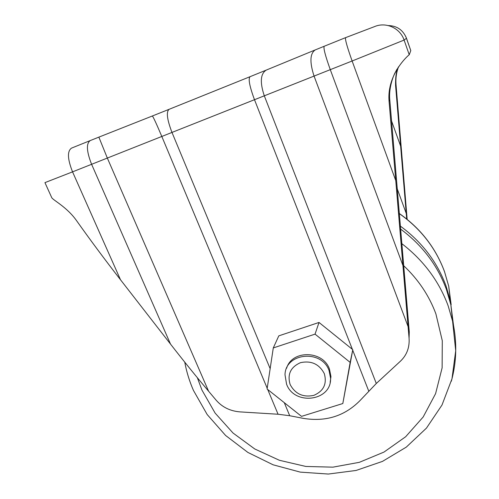 <?xml version="1.0" encoding="UTF-8"?>
<svg xmlns="http://www.w3.org/2000/svg" width="499" height="499" viewBox="0 0 499 499"><rect width="100%" height="100%" fill="white"/><g stroke="black" fill="none" stroke-linecap="round" stroke-linejoin="round"><path stroke-width="0.75" d="M286.557 384.143L285.01 374.799C285.278 352.799 321.649 349.063 329.059 370.539L330.569 378.167C331.741 401.184 294.341 406.018 286.557 384.143M330.151 382.328L330.956 376.626L329.452 369.023C322.972 350.229 291.828 349.799 286.613 368.243M290.137 384.536C287.156 374.375 290.593 367.089 300.46 362.679C311.245 360.384 319.192 364.027 324.3 373.614C327.157 383.862 323.645 391.122 313.771 395.383C303.111 397.584 295.233 393.973 290.137 384.536M400.154 225.966C421.823 241.828 437.124 261.844 446.056 286.014L450.447 301.215L453.123 323.308M400.41 228.954C422.11 244.99 437.442 265.137 446.412 289.401L450.859 304.789L453.504 325.229M397.042 69.124L395.108 72.686C394.828 72.916 388.44 86.078 389.775 99.65L389.07 101.372L409.068 338.228C409.679 347.447 406.822 355.076 400.51 361.12L376.296 383.481L359.816 400.778C344.491 416.172 325.61 422.029 303.174 418.337L289.713 415.729L278.068 414.239L240.2 411.906C230.351 411.145 222.354 407.271 216.229 400.292L208.594 391.228C196.201 376.514 183.507 360.796 170.508 344.085L120.496 279.758C105.015 259.829 90.431 240.219 76.74 220.914C66.891 206.767 52.52 200.018 51.653 197.461L44.941 182.628L72.548 171.856C67.459 158.975 67.14 151.054 71.588 148.091L89.988 140.674M342.819 403.535L352.781 349.674L319.017 322.454L278.798 335.858L273.284 347.934L267.09 389.008L301.515 416.366L342.819 403.535L350.161 362.386L315.044 334.13L273.284 347.934M389.07 101.372C386.594 72.866 410.328 53.605 409.242 54.765L410.796 50.592L406.479 38.255L404.096 40.07L352.126 60.997L72.548 171.856L120.496 279.758M407.165 219.385L396.013 84.481L395.582 85.535C395.414 77.145 396.306 71.045 398.252 67.246M398.595 66.741C396.424 72.199 395.564 78.112 396.013 84.481M406.704 219.011L395.582 85.535M389.775 99.65L409.267 331.885L409.068 338.228M350.161 362.386L352.781 349.674M315.044 334.13L319.017 322.454M399.106 213.466C420.632 228.604 435.777 248.047 444.553 271.793L448.713 286.214L451.158 304.727M401.633 243.506C423.495 260.328 439.001 281.099 448.146 305.825L452.867 322.104C457.159 342.302 456.647 362.012 451.333 381.242M403.491 265.537C418.299 279.452 429.103 295.57 435.895 313.883L442.289 340.742L442.133 367.8L435.59 393.649L423.171 416.996L405.65 436.75L383.999 452.069L359.349 462.324L332.883 467.164L305.831 466.453L279.403 460.284L254.764 448.975L233.014 433.02L215.125 413.103L201.952 390.081L197.348 377.699M289.713 415.729L284.287 402.674M368.749 391.091L352.693 350.148M352.381 349.356L254.446 99.575C249.55 86.315 248.09 78.68 250.061 76.684L265.855 70.253M270.159 368.674L171.924 132.304C167.003 119.373 166.073 111.707 169.142 109.293L249.912 76.746M376.296 383.481L264.258 95.696C259.786 82.198 260.472 73.652 266.304 70.072L314.944 50.037M278.068 414.239L267.72 389.513M267.202 388.266L161.763 136.339C156.374 123.609 153.237 116.828 152.345 115.993L169.142 109.293M409.242 54.765L404.096 40.07C400.204 28.137 386.058 21.669 374.612 26.578L345.582 37.643C344.952 39.159 347.129 46.943 352.126 60.997L395.557 180.058M402.73 264.988L330.288 69.654C325.286 55.688 323.258 47.892 324.213 46.257L345.514 37.668M408.026 326.446L314.052 76.073C309.517 62.044 309.954 53.312 315.362 49.863L324.213 46.257M208.594 391.228L107.329 158.046L98.858 137.131L152.345 115.993M170.508 344.085L91.604 164.296C86.52 151.34 86.084 143.425 90.288 140.55L98.858 137.131M410.789 50.605L405.955 36.926M388.284 25.561C397.036 25.798 403.098 30.034 406.479 38.261M406.255 213.51L396.967 188.073M400.747 146.45L391.409 120.546M399.094 213.347C420.52 228.342 435.658 247.766 444.515 271.618L448.713 286.214L450.447 301.215M184.755 362.162C186.57 371.905 189.47 381.336 193.462 390.449L207.179 414.538L225.592 435.459L247.878 452.431L273.109 464.806L300.286 472.123L328.317 474.05L356.093 470.457L382.465 461.4L406.286 447.123L426.47 428.098L441.995 405.026L451.969 378.841L455.712 350.735L450.859 304.789M330.569 378.167L330.956 376.626"/></g></svg>
